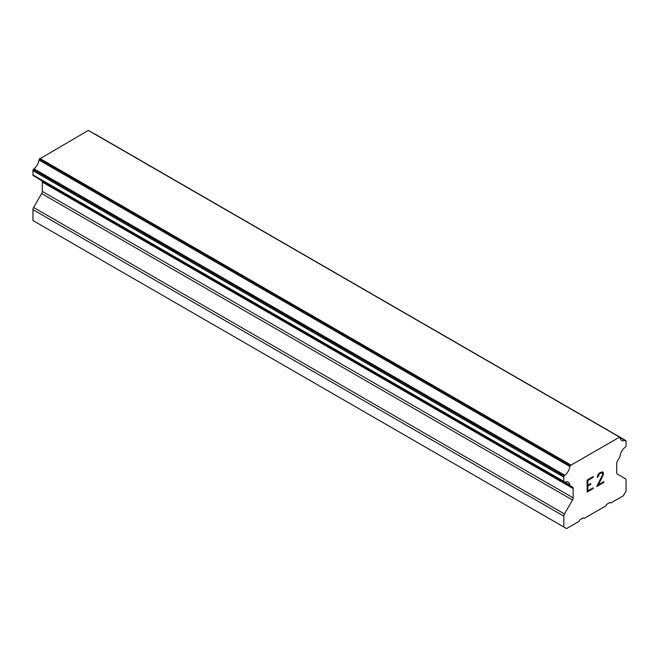 <?xml version="1.0" encoding="UTF-8"?>
<svg xmlns="http://www.w3.org/2000/svg" width="659" height="659" viewBox="0 0 659 659"><rect width="100%" height="100%" fill="white"/><g stroke="black" fill="none" stroke-linecap="round" stroke-linejoin="round"><path stroke-width="0.99" d="M587.836 485.271L590.744 483.591L590.744 484.39L587.836 486.07L587.836 490.881L593.174 487.792L593.174 488.591L587.136 492.084L587.136 480.065L593.174 476.581L593.174 477.38L587.836 480.469L587.836 485.271L587.812 480.452L593.158 477.371L593.158 476.589M590.744 484.39L590.728 483.599M587.836 490.881L587.812 486.062L590.728 484.381M593.174 488.591L593.158 487.8M587.136 492.059L593.158 488.583M598.504 474.834L599.402 473.763L598.043 476.819L597.342 477.223L597.837 475.04L599.369 473.005L602.375 471.852L603.389 473.022L602.87 472.132M603.389 473.022L603.389 474.208L603.372 473.014M603.389 474.208L602.886 475.65L603.372 474.2M602.886 475.65L601.42 478.755L602.87 475.641M601.42 478.755L598.166 484.892L601.403 478.747M598.191 484.9L603.866 481.622L603.866 482.421L603.85 481.63M596.733 486.523L603.85 482.413L596.716 486.548L602.68 474.538L602.227 472.692L599.418 473.78L602.227 472.692M598.043 476.819L598.487 474.826M597.342 477.198L598.026 476.803M564.771 482.133A8.542 4.934 -60 0 1 568.149 482.149A8.542 4.934 -60 0 1 569.846 485.065L564.771 482.133A1.557 0.898 -60 0 1 564.153 482.133L564.129 482.116A1.557 0.898 -60 0 1 563.807 481.408L563.807 477.149A1.557 0.898 -60 0 1 564.129 476.062L564.178 475.979A1.557 0.898 -60 0 1 564.788 475.271A8.542 4.934 -60 0 0 569.846 466.514A1.557 0.898 -60 0 1 570.307 465.542L619.551 437.115A1.557 0.898 -60 0 1 619.74 437.181A1.557 0.898 -60 0 1 620.012 437.551A8.542 4.934 -60 0 0 621.717 440.443A8.542 4.934 -60 0 0 625.07 440.467A1.557 0.898 -60 0 1 625.679 440.476L625.729 440.5A1.557 0.898 -60 0 1 626.05 441.209L626.05 445.476A1.557 0.898 -60 0 1 625.729 446.555L625.704 446.596A1.557 0.898 -60 0 1 625.094 447.313A8.542 4.934 -60 0 0 620.012 456.102A1.557 0.898 -60 0 1 619.551 457.437L617.359 461.234A3.106 1.796 -60 0 0 616.717 463.392L616.717 472.701A3.106 1.796 -60 0 0 617.359 474.126L625.407 478.772A3.106 1.796 -60 0 1 626.05 480.197L626.05 491.07L623.307 495.823L610.951 502.957L610.036 502.43L606.552 504.44L605.637 506.021L584.22 518.386L583.306 517.859L579.829 519.869L578.915 521.45L566.559 528.584L563.807 527.002L563.807 516.129A3.106 1.796 -60 0 1 564.458 513.962L572.506 500.024L41.641 193.532L33.593 207.47A3.106 1.796 120 0 0 32.95 209.636L32.95 220.51L566.559 528.584M572.506 500.024A3.106 1.796 -60 0 0 573.149 497.858L573.149 488.55A3.106 1.796 -60 0 0 572.506 487.125L570.307 485.864A1.557 0.898 -60 0 1 570.167 485.807A1.557 0.898 -60 0 1 569.846 485.065M41.814 180.764A3.106 1.796 -60 0 1 42.283 182.057L42.283 191.365A3.106 1.796 -60 0 1 41.641 193.532M39.038 178.96A1.557 0.898 120 0 0 39.309 179.314A1.557 0.898 120 0 0 39.449 179.372L570.051 485.708M564.129 482.116L33.296 175.64A1.557 0.898 120 0 1 32.95 174.915L32.95 170.656A1.557 0.898 120 0 1 33.271 169.577L33.321 169.487A1.557 0.898 120 0 1 33.93 168.778A8.542 4.934 -60 0 0 38.988 160.03A1.557 0.898 120 0 1 39.449 159.058L88.331 130.416L619.188 436.901M94.822 133.983L625.679 440.476L94.822 133.983A1.557 0.898 120 0 0 94.468 133.917M570.669 464.908L39.812 158.424M570.307 465.542L39.449 159.058M569.846 466.514L38.988 160.03M564.153 482.133L33.296 175.64L564.153 482.133M572.506 487.125L570.307 485.864L572.506 487.125M563.807 527.002L32.95 220.51M625.07 440.467L620.012 437.551M564.788 475.271L33.93 168.778M564.178 475.979L33.321 169.487M564.129 476.062L33.271 169.577M563.807 477.149L32.95 170.656M563.807 481.408L32.95 174.915M573.149 488.55L42.283 182.057M573.149 497.858L42.283 191.365M564.458 513.962L33.593 207.47M563.807 516.129L32.95 209.636M619.74 437.181L88.883 130.688M570.167 485.807L39.309 179.314"/></g></svg>
